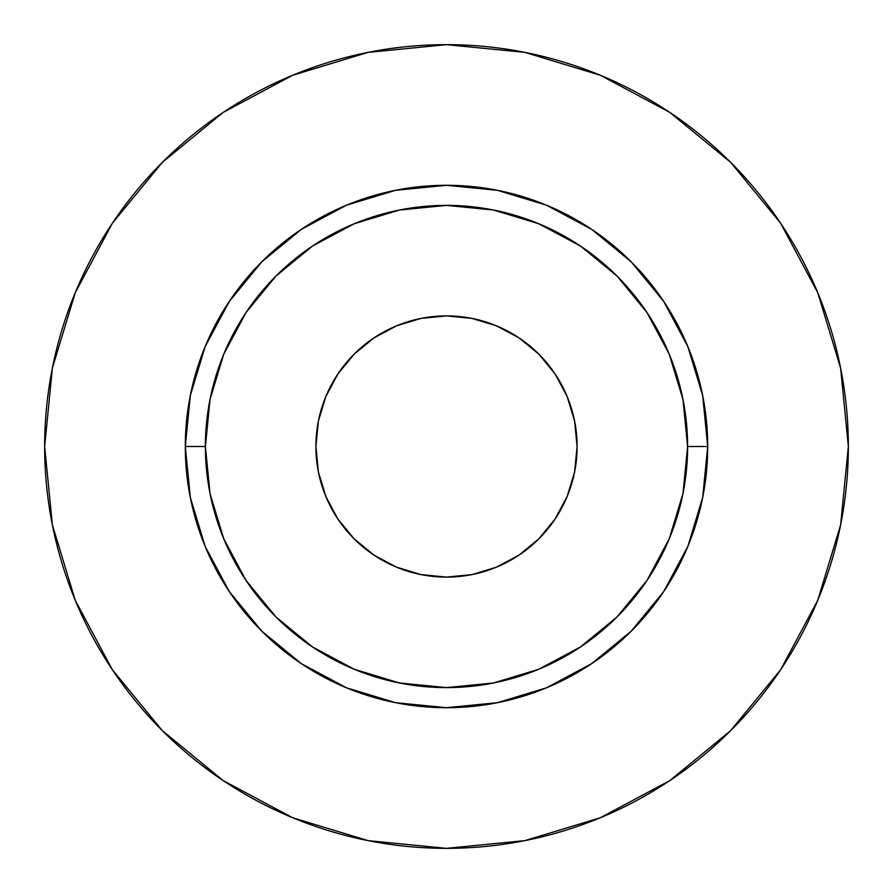 <?xml version="1.0" encoding="UTF-8"?>
<svg xmlns="http://www.w3.org/2000/svg" width="893" height="893" viewBox="0 0 893 893"><rect width="100%" height="100%" fill="white"/><g stroke="black" fill="none" stroke-linecap="round" stroke-linejoin="round"><path stroke-width="1.34" d="M577.101 446.5A130.601 130.601 0 0 1 446.5 577.101A130.601 130.601 0 0 1 315.899 446.5L318.41 421.016L325.845 396.525L337.911 373.944L354.153 354.153L373.944 337.911L396.525 325.845L421.016 318.41L446.5 315.899L471.984 318.41L496.475 325.845L519.056 337.911L538.847 354.153L555.089 373.944L567.155 396.525L574.59 421.016L577.101 446.5L574.59 471.984L567.155 496.475L555.089 519.056L538.847 538.847L519.056 555.089L496.475 567.155L471.984 574.59L446.5 577.101L421.016 574.59L396.525 567.155L373.944 555.089L354.153 538.847L337.911 519.056L325.845 496.475L318.41 471.984L315.899 446.5A130.601 130.601 0 0 1 446.5 315.899A130.601 130.601 0 0 1 577.101 446.5M687.61 446.5L707.702 446.5A261.202 261.202 0 0 1 446.5 707.702A261.202 261.202 0 0 1 185.297 446.5L205.39 446.5A241.11 241.11 0 0 1 446.5 205.39A241.11 241.11 0 0 1 687.61 446.5A241.11 241.11 0 0 1 446.5 687.61A241.11 241.11 0 0 1 205.39 446.5L210.022 493.539L223.741 538.769L246.022 580.45L276.004 616.996L312.55 646.979L354.231 669.259L399.461 682.978L446.5 687.61L493.539 682.978L538.769 669.259L580.45 646.979L616.996 616.996L646.979 580.45L669.259 538.769L682.978 493.539L687.61 446.5L682.978 399.461L669.259 354.231L646.979 312.55L616.996 276.004L580.45 246.022L538.769 223.741L493.539 210.022L446.5 205.39L399.461 210.022L354.231 223.741L312.55 246.022L276.004 276.004L246.022 312.55L223.741 354.231L210.022 399.461L205.39 446.5L185.297 446.5L190.321 395.543L205.178 346.54L229.322 301.387L261.805 261.805L301.387 229.322L346.54 205.178L395.543 190.321L446.5 185.297L497.457 190.321L546.46 205.178L591.612 229.322L631.195 261.805L663.678 301.387L687.822 346.54L702.679 395.543L707.702 446.5L702.679 497.457L687.822 546.46L663.678 591.612L631.195 631.195L591.612 663.678L546.46 687.822L497.457 702.679L446.5 707.702L395.543 702.679L346.54 687.822L301.387 663.678L261.805 631.195L229.322 591.612L205.178 546.46L190.321 497.457L185.297 446.5A261.202 261.202 0 0 1 446.5 185.297A261.202 261.202 0 0 1 707.702 446.5L687.61 446.5M44.65 446.5A401.85 401.85 0 0 1 446.5 44.65A401.85 401.85 0 0 1 848.35 446.5A401.85 401.85 0 0 1 446.5 848.35A401.85 401.85 0 0 1 44.65 446.5L52.374 524.894L75.235 600.286L112.373 669.761L162.347 730.653L223.239 780.627L292.714 817.765L368.106 840.626L446.5 848.35L524.894 840.626L600.286 817.765L669.761 780.627L730.653 730.653L780.627 669.761L817.765 600.286L840.626 524.894L848.35 446.5L840.626 368.106L817.765 292.714L780.627 223.239L730.653 162.347L669.761 112.373L600.286 75.235L524.894 52.374L446.5 44.65L368.106 52.374L292.714 75.235L223.239 112.373L162.347 162.347L112.373 223.239L75.235 292.714L52.374 368.106L44.65 446.5M780.627 223.239L730.653 162.347L669.862 112.451M223.239 112.373L162.347 162.347L112.451 223.138M112.373 669.761L162.347 730.653L223.138 780.549M669.761 780.627L730.653 730.653L780.549 669.862"/></g></svg>
